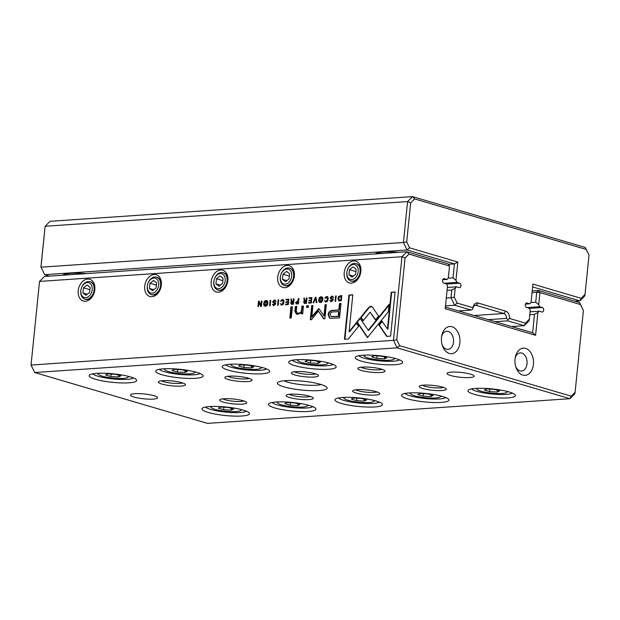 <?xml version="1.0" encoding="UTF-8"?>
<svg xmlns="http://www.w3.org/2000/svg" width="620" height="620" viewBox="0 0 620 620"><rect width="100%" height="100%" fill="white"/><g stroke="black" fill="none" stroke-linecap="round" stroke-linejoin="round"><path stroke-width="0.93" d="M455.971 280.403L453.003 277.838L454.414 263.919L407.077 249.992L44.632 274.675L40.943 266.833L45.136 226.261L40.974 267.189L403.418 242.498L407.572 201.578L45.136 226.261L50.057 221.301L412.494 196.618L585.303 247.465L588.961 254.96L586.109 249.395L414.571 198.912L410.673 202.841L406.704 241.916L409.595 247.837L457.831 262.035L455.971 280.403L456.94 282.387L444.3 283.247M375.301 253.921A26.358 4.712 5.8 0 1 375.433 253.805A26.358 4.712 5.8 0 1 398.722 252.325M62.736 275.21A26.358 4.712 5.8 0 1 62.868 275.094A26.358 4.712 5.8 0 1 86.157 273.614M457.831 262.035L454.414 263.919L448.4 264.329M44.632 274.675L49.507 276.109M453.003 277.838L448.299 278.155L449.539 266.011L408.968 254.068L405.069 257.99L396.769 339.776L399.66 345.697L571.198 396.172L575.089 392.251L583.397 310.473L580.506 304.544L539.927 292.609L538.695 304.746L539.663 306.729L527.023 307.59M456.94 282.387L459.629 283.177A2.271 1.542 -93.9 0 1 460.954 285.58A2.271 1.542 -93.9 0 1 459.56 287.672A2.271 1.542 -93.9 0 1 459.18 287.626L456.483 286.835L447.361 287.455M446.284 298.042L450.98 297.724L451.763 290.036L447.067 290.354M451.763 290.036L455.181 288.153L454.266 297.143L457.157 303.064L472.944 307.706A6.82 4.635 -93.9 0 1 472.99 307.458A6.82 4.635 -93.9 0 1 478.121 303.048L505.703 311.163A6.82 4.635 -93.9 0 1 509.663 318.517L525.442 323.16L529.333 319.23L530.247 310.24L529.279 308.256L526.589 307.466A2.271 1.542 -93.9 0 1 525.264 305.063A2.271 1.542 -93.9 0 1 526.659 302.971A2.271 1.542 -93.9 0 1 527.039 303.017L529.728 303.808L525.435 304.102M456.483 286.835L455.181 288.153M458.413 310.907L471.053 310.047L454.638 305.218L445.493 305.838M488.126 319.649L506.455 318.401A4.542 3.092 86.1 0 0 503.812 313.503L476.238 305.389A4.542 3.092 86.1 0 0 475.478 305.303A4.542 3.092 86.1 0 0 472.897 307.977M511.546 326.546L524.187 325.686L507.772 320.85L495.132 321.71M529.728 303.808L531.038 302.49L532.906 284.123L581.142 298.321L585.032 294.392L589 255.316M574.825 301.188L579.886 300.847L532.619 286.936M529.333 319.23L529.108 320.718L524.187 325.686L525.442 323.16M457.157 303.064L454.638 305.218L450.98 297.724L454.266 297.143M585.032 294.392L584.807 295.88L579.886 300.847L581.142 298.321M410.673 202.841L407.572 201.578L412.494 196.618L414.571 198.912M409.595 247.837L407.077 249.992L403.418 242.498L406.704 241.916M472.944 307.706L472.742 309.178L471.053 310.047M509.663 318.517L507.865 319.509L506.455 318.401M507.772 320.85L507.865 319.509M586.109 249.395L585.303 247.465M66.906 273.769A22.723 4.061 -174.2 0 0 68.626 274.807M379.471 252.479A22.723 4.061 -174.2 0 0 381.192 253.518M339.233 301.018L338.474 300.661L341.263 300.933L341.806 295.538L338.683 296.391L337.931 298.406L338.993 300.971M295.523 302.576L296.833 303.955L298.39 303.854L298.941 298.46L298.344 298.499L298.104 300.871L295.523 302.576L298.561 301.002L298.925 298.631M296.182 303.909L296.833 303.955M290.579 302.986L291.919 304.296L293.5 304.188L294.043 298.794L293.446 298.832L293.206 301.266L292.454 301.32L291.601 300.832L291.524 298.964L290.888 299.01L291.532 301.661L290.579 302.986L291.044 303.126L291.989 301.793L291.431 301.026L291.54 299.135M291.245 304.234L291.919 304.296M291.447 301.638L291.989 301.793M294.027 298.964L293.663 301.405L291.601 300.832M326.446 297.12L327.445 299.189L326.004 301.49L324.477 300.669L325.887 302.064C327.135 301.94 327.872 300.964 328.089 299.127C328.259 297.305 327.732 296.43 326.507 296.492L324.717 298.15L326.988 297.251M325.252 302.002L325.887 302.064M326.461 301.622L325.647 301.452L326.461 301.622L327.91 299.328L326.903 297.251M372.411 307.109L370.706 306.249L368.776 307.357L360.724 317.332L363.103 320.827L370.094 312.162L375.402 319.912L378.533 316.037L372.411 307.109M371.388 306.319L370.706 306.249M315.967 297.305L315.317 297.344L313.092 302.854L313.743 302.808L315.534 298.166L316.308 302.63L316.983 302.583L315.967 297.305M311.333 302.971L311.883 297.577L309.062 297.771L308.993 298.414L311.224 298.267L311.038 300.096L308.954 300.243L308.884 300.878L310.969 300.739L310.806 302.374L308.628 302.521L308.558 303.157L311.333 302.971M303.521 302.103L304.862 303.413L306.435 303.304L306.985 297.918L306.388 297.957L306.14 300.39L304.536 299.956L304.466 298.088L303.823 298.127L304.466 300.778L303.521 302.103L303.978 302.242L304.924 300.909L304.374 300.15L304.482 298.251M304.18 303.358L304.862 303.413M304.389 300.754L304.924 300.909M306.97 298.081L306.598 300.522L304.536 299.956M274.373 300.677L275.931 301.599L275.218 300.103L274.42 300.041L272.56 301.8L275.009 304.063L273.916 305.017L272.459 304.296L273.8 305.613L275.644 303.971L275.272 302.924L273.188 301.692L274.373 300.677L275.032 300.808M275.272 302.924L275.729 303.056M273.156 305.551L273.8 305.613M273.521 304.389L274.373 305.149L273.498 304.978L274.373 305.149L275.466 304.195L273.025 301.932L275.427 300.188M273.575 303.165L274.644 303.459M302.731 313.782L303.405 306.001L301.925 306.102L301.49 310.395C301.227 312.077 300.181 313.015 298.344 313.216L297.36 313.131L296.329 310.829L296.771 306.451L295.329 306.551L294.856 311.155L296.376 314.154L297.894 314.278L301.336 312.534L301.281 313.875L302.731 313.782M359.949 318.122L356.787 321.943L367.459 337.637L388.337 311.759L389.081 304.389L368.21 330.259L359.949 318.122M291.268 317.913L292.408 306.753L290.958 306.853L289.827 318.013L291.268 317.913M331.863 296.763L333.421 297.685L332.708 296.19L331.909 296.127L330.049 297.879L332.498 300.15L331.406 301.103L329.949 300.382L331.289 301.692L333.134 300.057L332.762 299.01L330.677 297.771L331.863 296.763L332.522 296.895M332.762 299.01L333.219 299.142M330.646 301.638L331.289 301.692M331.01 300.475L331.863 301.235L330.987 301.064L331.863 301.235L332.956 300.281L330.507 298.019L332.917 296.275M331.065 299.251L332.134 299.545M265.042 306.164L266.507 300.747L266.05 300.615C263.415 300.289 262.733 306.869 265.484 306.179C268.135 306.497 268.786 299.933 266.05 300.615L266.716 300.677M264.802 306.11L265.484 306.179M353.663 260.912A11.362 8.083 106.4 0 1 359.174 277.101A11.362 8.083 106.4 0 1 344.774 278.078A11.362 8.083 106.4 0 1 353.663 260.912M287.161 265.438A11.362 8.083 106.4 0 1 292.671 281.627A11.362 8.083 106.4 0 1 278.272 282.612A11.362 8.083 106.4 0 1 287.161 265.438M220.658 269.964A11.362 8.083 106.4 0 1 226.168 286.153A11.362 8.083 106.4 0 1 211.769 287.137A11.362 8.083 106.4 0 1 220.658 269.964M154.155 274.497A11.362 8.083 106.4 0 1 159.666 290.687A11.362 8.083 106.4 0 1 145.266 291.663A11.362 8.083 106.4 0 1 154.155 274.497M87.653 279.023A11.362 8.083 106.4 0 1 93.163 295.213A11.362 8.083 106.4 0 1 78.763 296.197A11.362 8.083 106.4 0 1 87.653 279.023M405.069 257.99L401.969 256.734L406.89 251.767L44.454 276.458L39.533 281.418L31.039 365.041L393.475 340.357L401.969 256.734L39.533 281.418L31.039 365.041L34.697 372.535L207.506 423.382L569.943 398.699L397.133 347.843L34.697 372.535M282.224 300.127L283.224 302.204L281.782 304.498L280.255 303.684L281.666 305.071C282.914 304.955 283.65 303.971 283.867 302.134C284.038 300.32 283.51 299.445 282.286 299.507L280.496 301.157L282.767 300.258M281.031 305.017L281.666 305.071M282.24 304.637L281.426 304.466L282.24 304.637L283.689 302.335L282.681 300.266M288.323 304.536L288.874 299.15L286.045 299.336L285.983 299.987L288.207 299.832L288.021 301.669L285.936 301.808L285.874 302.444L287.959 302.304L287.796 303.947L285.611 304.094L285.549 304.73L288.323 304.536M386.678 336.404L390.608 336.133L395.095 291.942L391.197 292.214L387.454 329.073L382.013 321.083L378.89 324.95L386.678 336.404M320.052 302.421L321.524 297.003L321.059 296.864C318.424 296.546 317.75 303.126 320.501 302.428C323.144 302.746 323.795 296.19 321.059 296.864L321.733 296.926M319.812 302.366L320.501 302.428M308.264 307.349L308.435 305.66L306.745 305.776L306.575 307.466L308.264 307.349M261.431 306.373L261.981 300.979L261.423 301.018L260.958 305.59L259.207 301.165L258.47 301.219L257.92 306.606L258.463 306.575L258.912 302.18L260.578 306.427L261.431 306.373M336.203 295.926L335.606 295.965L335.056 301.359L335.653 301.312L336.203 295.926M270.708 300.382L270.111 300.429L269.56 305.815L270.157 305.776L270.708 300.382M318.657 308.636L311.813 316.719L312.953 305.474L311.728 305.551L310.279 319.765L311.511 319.68L318.409 311.015L323.64 318.858L324.88 318.773L326.322 304.56L325.089 304.645L323.95 315.913L319.192 308.993M330.313 318.269L339.551 317.889L341.015 303.444L339.473 303.544L338.83 309.907L334.056 310.233C330.367 310.24 328.406 311.759 328.174 314.782L329.422 317.921L330.08 318.207M278.713 299.84L278.117 299.879L277.566 305.272L278.163 305.234L278.713 299.84M344.433 339.279L348.324 339.016L358.569 326.337L356.19 322.842L349.083 331.646L352.819 294.826L348.928 295.089L344.433 339.279M284.03 386.865A24.994 4.472 5.8 0 1 277.954 382.323A24.994 4.472 5.8 0 1 302.769 381.168A24.994 4.472 5.8 0 1 326.849 387.291A24.994 4.472 5.8 0 1 313.24 390.724A24.994 4.472 5.8 0 1 284.03 386.865M470.572 374.154A13.632 2.441 -174.2 0 0 456.956 372.116A13.632 2.441 -174.2 0 0 447.307 373.038A13.632 2.441 -174.2 0 0 460.35 377.262A13.632 2.441 -174.2 0 0 473.975 375.751A13.632 2.441 -174.2 0 0 470.572 374.154M134.067 397.079A13.632 2.441 5.8 0 1 130.75 394.599A13.632 2.441 5.8 0 1 144.29 393.971A13.632 2.441 5.8 0 1 157.426 397.311A13.632 2.441 5.8 0 1 150.001 399.179A13.632 2.441 5.8 0 1 134.067 397.079M422.739 388.515A13.632 2.441 5.8 0 1 419.422 386.043A13.632 2.441 5.8 0 1 432.962 385.415A13.632 2.441 5.8 0 1 446.098 388.756A13.632 2.441 5.8 0 1 438.673 390.623A13.632 2.441 5.8 0 1 422.739 388.515M361.46 370.481A13.632 2.441 5.8 0 1 358.143 368.009A13.632 2.441 5.8 0 1 371.682 367.381A13.632 2.441 5.8 0 1 384.819 370.721A13.632 2.441 5.8 0 1 377.386 372.589A13.632 2.441 5.8 0 1 361.46 370.481M356.237 393.049A13.632 2.441 5.8 0 1 352.92 390.569A13.632 2.441 5.8 0 1 366.459 389.941A13.632 2.441 5.8 0 1 379.595 393.281A13.632 2.441 5.8 0 1 372.171 395.157A13.632 2.441 5.8 0 1 356.237 393.049M294.957 375.015A13.632 2.441 5.8 0 1 291.64 372.543A13.632 2.441 5.8 0 1 305.179 371.907A13.632 2.441 5.8 0 1 318.316 375.247A13.632 2.441 5.8 0 1 310.884 377.123A13.632 2.441 5.8 0 1 294.957 375.015M289.734 397.575A13.632 2.441 5.8 0 1 286.417 395.103A13.632 2.441 5.8 0 1 299.956 394.475A13.632 2.441 5.8 0 1 313.092 397.808A13.632 2.441 5.8 0 1 305.66 399.683A13.632 2.441 5.8 0 1 289.734 397.575M228.454 379.541A13.632 2.441 5.8 0 1 225.138 377.069A13.632 2.441 5.8 0 1 238.677 376.441A13.632 2.441 5.8 0 1 251.813 379.781A13.632 2.441 5.8 0 1 244.381 381.649A13.632 2.441 5.8 0 1 228.454 379.541M223.231 402.109A13.632 2.441 5.8 0 1 219.914 399.629A13.632 2.441 5.8 0 1 233.453 399.001A13.632 2.441 5.8 0 1 246.59 402.341A13.632 2.441 5.8 0 1 239.157 404.209A13.632 2.441 5.8 0 1 223.231 402.109M161.952 384.075A13.632 2.441 5.8 0 1 158.635 381.594A13.632 2.441 5.8 0 1 172.174 380.967A13.632 2.441 5.8 0 1 185.303 384.307A13.632 2.441 5.8 0 1 177.878 386.183A13.632 2.441 5.8 0 1 161.952 384.075M474.246 394.336A23.855 4.263 5.8 0 1 468.441 390.003A23.855 4.263 5.8 0 1 492.133 388.903A23.855 4.263 5.8 0 1 515.119 394.746A23.855 4.263 5.8 0 1 502.123 398.025A23.855 4.263 5.8 0 1 474.246 394.336M361.491 361.158A23.855 4.263 5.8 0 1 355.686 356.826A23.855 4.263 5.8 0 1 379.378 355.725A23.855 4.263 5.8 0 1 402.364 361.569A23.855 4.263 5.8 0 1 389.368 364.839A23.855 4.263 5.8 0 1 361.491 361.158M407.743 398.869A23.855 4.263 5.8 0 1 401.938 394.537A23.855 4.263 5.8 0 1 425.63 393.437A23.855 4.263 5.8 0 1 448.617 399.28A23.855 4.263 5.8 0 1 435.62 402.55A23.855 4.263 5.8 0 1 407.743 398.869M294.988 365.684A23.855 4.263 5.8 0 1 289.183 361.351A23.855 4.263 5.8 0 1 312.875 360.251A23.855 4.263 5.8 0 1 335.862 366.094A23.855 4.263 5.8 0 1 322.865 369.373A23.855 4.263 5.8 0 1 294.988 365.684M341.24 403.395A23.855 4.263 5.8 0 1 335.435 399.063A23.855 4.263 5.8 0 1 359.127 397.963A23.855 4.263 5.8 0 1 382.114 403.806A23.855 4.263 5.8 0 1 369.117 407.084A23.855 4.263 5.8 0 1 341.24 403.395M228.486 370.218A23.855 4.263 5.8 0 1 222.681 365.885A23.855 4.263 5.8 0 1 246.373 364.785A23.855 4.263 5.8 0 1 269.359 370.628A23.855 4.263 5.8 0 1 256.362 373.899A23.855 4.263 5.8 0 1 228.486 370.218M274.738 407.921A23.855 4.263 5.8 0 1 268.933 403.597A23.855 4.263 5.8 0 1 292.625 402.489A23.855 4.263 5.8 0 1 315.611 408.332A23.855 4.263 5.8 0 1 302.614 411.61A23.855 4.263 5.8 0 1 274.738 407.921M161.983 374.744A23.855 4.263 5.8 0 1 156.178 370.411A23.855 4.263 5.8 0 1 179.87 369.311A23.855 4.263 5.8 0 1 202.856 375.154A23.855 4.263 5.8 0 1 189.859 378.433A23.855 4.263 5.8 0 1 161.983 374.744M208.235 412.455A23.855 4.263 5.8 0 1 202.43 408.123A23.855 4.263 5.8 0 1 226.122 407.022A23.855 4.263 5.8 0 1 249.108 412.866A23.855 4.263 5.8 0 1 236.112 416.144A23.855 4.263 5.8 0 1 208.235 412.455M95.48 379.269A23.855 4.263 5.8 0 1 89.675 374.945A23.855 4.263 5.8 0 1 113.367 373.837A23.855 4.263 5.8 0 1 136.353 379.68A23.855 4.263 5.8 0 1 123.357 382.959A23.855 4.263 5.8 0 1 95.48 379.269M532.208 290.927L538.493 290.493L579.7 302.622L583.397 310.473M538.695 304.746L535.726 302.18L531.022 302.506M535.726 302.18L536.734 292.268L532.045 292.586M539.663 306.729L542.361 307.52A2.271 1.542 -93.9 0 1 543.678 309.923A2.271 1.542 -93.9 0 1 542.291 312.015A2.271 1.542 -93.9 0 1 541.903 311.969L539.214 311.178L530.092 311.798M445.369 307.071L532.626 332.746L534.486 314.379L529.798 314.704M534.486 314.379L537.912 312.496L535.595 335.304L445.207 308.706L447.524 285.897L446.547 283.913L443.858 283.115A2.271 1.542 -93.9 0 1 442.533 280.721A2.271 1.542 -93.9 0 1 443.928 278.628A2.271 1.542 -93.9 0 1 444.308 278.667L447.005 279.465L442.703 279.752M539.214 311.178L537.912 312.496M447.005 279.465L448.307 278.147M408.968 254.068L406.89 251.767L448.105 263.895L449.539 266.011M525.582 348.394A13.632 9.269 86.1 0 0 515.313 357.213A13.632 9.269 86.1 0 0 516.011 367.435A13.632 9.269 86.1 0 0 531.813 370.194A13.632 9.269 86.1 0 0 525.582 348.394M452.05 326.756A13.632 9.269 86.1 0 0 441.773 335.575A13.632 9.269 86.1 0 0 442.471 345.79A13.632 9.269 86.1 0 0 458.273 348.548A13.632 9.269 86.1 0 0 452.05 326.756M133.556 377.991A20.902 3.736 5.8 0 1 118.683 379.355A20.902 3.736 5.8 0 1 97.937 376.231A20.902 3.736 5.8 0 1 92.76 373.844M98.89 373.248A14.996 2.682 -174.2 0 0 98.487 374.41A14.996 2.682 -174.2 0 0 112.933 378.084A14.996 2.682 -174.2 0 0 127.829 377.394A14.996 2.682 -174.2 0 0 127.666 376.17M105.563 374.976L110.872 376.534L118.513 376.976L120.846 375.86L115.545 374.294L107.903 373.852L105.563 374.976M111.127 374.038L110.872 376.534M118.691 375.224L118.513 376.976M246.31 411.168A20.902 3.736 5.8 0 1 231.438 412.532A20.902 3.736 5.8 0 1 210.692 409.417A20.902 3.736 5.8 0 1 205.514 407.022M200.059 373.457A20.902 3.736 5.8 0 1 185.186 374.821A20.902 3.736 5.8 0 1 164.44 371.706A20.902 3.736 5.8 0 1 159.263 369.311M312.813 406.643A20.902 3.736 5.8 0 1 297.941 408.007A20.902 3.736 5.8 0 1 277.194 404.883A20.902 3.736 5.8 0 1 272.017 402.496M266.561 368.931A20.902 3.736 5.8 0 1 251.689 370.295A20.902 3.736 5.8 0 1 230.942 367.179A20.902 3.736 5.8 0 1 225.765 364.785M379.316 402.109A20.902 3.736 5.8 0 1 364.444 403.473A20.902 3.736 5.8 0 1 343.697 400.357A20.902 3.736 5.8 0 1 338.52 397.963M333.064 364.397A20.902 3.736 5.8 0 1 318.192 365.769A20.902 3.736 5.8 0 1 297.445 362.646A20.902 3.736 5.8 0 1 292.268 360.251M445.819 397.583A20.902 3.736 5.8 0 1 430.954 398.947A20.902 3.736 5.8 0 1 410.2 395.831A20.902 3.736 5.8 0 1 405.023 393.437M399.567 359.871A20.902 3.736 5.8 0 1 384.695 361.235A20.902 3.736 5.8 0 1 363.948 358.12A20.902 3.736 5.8 0 1 358.771 355.725M512.322 393.049A20.902 3.736 5.8 0 1 497.457 394.421A20.902 3.736 5.8 0 1 476.703 391.298A20.902 3.736 5.8 0 1 471.525 388.903M211.645 406.425A14.996 2.682 -174.2 0 0 211.242 407.588A14.996 2.682 -174.2 0 0 225.688 411.262A14.996 2.682 -174.2 0 0 240.583 410.572A14.996 2.682 -174.2 0 0 240.421 409.347M218.317 408.154L223.626 409.719L231.268 410.161L233.601 409.037L228.299 407.479L220.658 407.038L218.317 408.154M165.393 368.722A14.996 2.682 -174.2 0 0 164.99 369.884A14.996 2.682 -174.2 0 0 179.436 373.55A14.996 2.682 -174.2 0 0 194.331 372.86A14.996 2.682 -174.2 0 0 194.168 371.644M172.066 370.442L177.374 372.008L185.016 372.45L187.349 371.326L182.048 369.768L174.406 369.326L172.066 370.442M278.147 401.9A14.996 2.682 -174.2 0 0 277.745 403.062A14.996 2.682 -174.2 0 0 292.19 406.736A14.996 2.682 -174.2 0 0 307.086 406.038A14.996 2.682 -174.2 0 0 306.923 404.821M284.82 403.628L290.129 405.186L297.771 405.627L300.103 404.511L294.802 402.946L287.161 402.504L284.82 403.628M231.896 364.188A14.996 2.682 -174.2 0 0 231.493 365.351A14.996 2.682 -174.2 0 0 245.938 369.024A14.996 2.682 -174.2 0 0 260.834 368.334A14.996 2.682 -174.2 0 0 260.671 367.11M238.568 365.916L243.877 367.474L251.519 367.916L253.851 366.8L248.55 365.234L240.909 364.793L238.568 365.916M344.65 397.366A14.996 2.682 -174.2 0 0 344.247 398.528A14.996 2.682 -174.2 0 0 358.693 402.202A14.996 2.682 -174.2 0 0 373.589 401.512A14.996 2.682 -174.2 0 0 373.426 400.295M351.323 399.094L356.632 400.66L364.273 401.101L366.606 399.978L361.305 398.42L353.663 397.978L351.323 399.094M298.398 359.662A14.996 2.682 -174.2 0 0 297.995 360.825A14.996 2.682 -174.2 0 0 312.441 364.498A14.996 2.682 -174.2 0 0 327.337 363.8A14.996 2.682 -174.2 0 0 327.174 362.584M305.071 361.382L310.38 362.948L318.021 363.39L320.354 362.266L315.053 360.708L307.412 360.267L305.071 361.382M411.153 392.84A14.996 2.682 -174.2 0 0 410.75 394.002A14.996 2.682 -174.2 0 0 425.204 397.676A14.996 2.682 -174.2 0 0 440.091 396.986A14.996 2.682 -174.2 0 0 439.929 395.762M417.834 394.568L423.135 396.126L430.776 396.567L433.109 395.452L427.808 393.886L420.166 393.444L417.834 394.568M364.901 355.128A14.996 2.682 -174.2 0 0 364.498 356.291A14.996 2.682 -174.2 0 0 378.944 359.964A14.996 2.682 -174.2 0 0 393.84 359.274A14.996 2.682 -174.2 0 0 393.677 358.05M371.574 356.856L376.882 358.414L384.524 358.856L386.857 357.74L381.556 356.175L373.914 355.733L371.574 356.856M477.656 388.314A14.996 2.682 -174.2 0 0 477.253 389.476A14.996 2.682 -174.2 0 0 491.707 393.15A14.996 2.682 -174.2 0 0 506.594 392.452A14.996 2.682 -174.2 0 0 506.432 391.236M484.336 390.034L489.637 391.6L497.279 392.042L499.611 390.918L494.311 389.36L486.669 388.918L484.336 390.034M223.882 407.224L223.626 409.719M231.446 408.402L231.268 410.161M177.63 369.512L177.374 372.008M185.194 370.69L185.016 372.45M290.385 402.69L290.129 405.186M297.949 403.876L297.771 405.627M244.133 364.978L243.877 367.474M251.697 366.164L251.519 367.916M356.887 398.164L356.632 400.66M364.452 399.342L364.273 401.101M310.635 360.453L310.38 362.948M318.2 361.631L318.021 363.39M423.39 393.63L423.135 396.126M430.954 394.816L430.776 396.567M377.138 355.919L376.882 358.414M384.702 357.104L384.524 358.856M489.893 389.104L489.637 391.6M497.457 390.282L497.279 392.042M182.667 382.951A11.362 2.03 5.8 0 1 163.835 381.734A11.362 2.03 5.8 0 1 161.494 380.804M243.947 400.985A11.362 2.03 5.8 0 1 225.114 399.768A11.362 2.03 5.8 0 1 222.774 398.838M249.17 378.425A11.362 2.03 5.8 0 1 230.338 377.208A11.362 2.03 5.8 0 1 227.997 376.27M310.45 396.459A11.362 2.03 5.8 0 1 291.625 395.242A11.362 2.03 5.8 0 1 289.276 394.304M315.673 373.891A11.362 2.03 5.8 0 1 296.841 372.674A11.362 2.03 5.8 0 1 294.5 371.744M376.952 391.925A11.362 2.03 5.8 0 1 358.128 390.709A11.362 2.03 5.8 0 1 355.779 389.779M382.176 369.365A11.362 2.03 5.8 0 1 363.343 368.148A11.362 2.03 5.8 0 1 361.003 367.211M443.455 387.399A11.362 2.03 5.8 0 1 424.63 386.183A11.362 2.03 5.8 0 1 422.282 385.245M442.176 344.86A9.091 6.177 86.1 0 0 447.989 349.393A9.091 6.177 86.1 0 0 453.561 341.023A9.091 6.177 86.1 0 0 448.268 331.429A9.091 6.177 86.1 0 0 446.749 331.258A9.091 6.177 86.1 0 0 441.611 336.544M515.708 366.498A9.091 6.177 86.1 0 0 521.521 371.031A9.091 6.177 86.1 0 0 527.093 362.661A9.091 6.177 86.1 0 0 521.808 353.067A9.091 6.177 86.1 0 0 520.288 352.896A9.091 6.177 86.1 0 0 515.143 358.182M90.008 281.697L90.621 281.875A9.091 6.463 106.4 0 1 94.535 291.292A9.091 6.463 106.4 0 1 87.156 299.491A9.091 6.463 106.4 0 1 85.49 299.313L84.878 299.135A9.091 6.463 106.4 0 1 81.243 288.594A9.091 6.463 106.4 0 1 90.008 281.697A9.091 6.463 106.4 0 1 93.922 291.106A9.091 6.463 106.4 0 1 86.544 299.313A9.091 6.463 106.4 0 1 84.878 299.135M85.754 297.709A7.727 5.495 -73.6 0 0 91.806 286.029A7.727 5.495 -73.6 0 0 82.01 286.696A7.727 5.495 -73.6 0 0 85.754 297.709M83.46 287.804L82.941 292.942L86.002 295.283L89.59 292.485L90.109 287.354L87.048 285.006L83.46 287.804L89.877 289.695M87.343 294.237L82.941 292.942M156.511 277.171L157.124 277.349A9.091 6.463 106.4 0 1 161.037 286.758A9.091 6.463 106.4 0 1 153.659 294.965A9.091 6.463 106.4 0 1 151.993 294.787L151.381 294.608A9.091 6.463 106.4 0 1 147.746 284.061A9.091 6.463 106.4 0 1 156.511 277.171A9.091 6.463 106.4 0 1 160.425 286.579A9.091 6.463 106.4 0 1 153.047 294.779A9.091 6.463 106.4 0 1 151.381 294.608M223.014 272.637L223.626 272.815A9.091 6.463 106.4 0 1 227.54 282.232A9.091 6.463 106.4 0 1 220.162 290.431A9.091 6.463 106.4 0 1 218.496 290.253L217.883 290.075A9.091 6.463 106.4 0 1 214.249 279.535A9.091 6.463 106.4 0 1 223.014 272.637A9.091 6.463 106.4 0 1 226.928 282.046A9.091 6.463 106.4 0 1 219.55 290.253A9.091 6.463 106.4 0 1 217.883 290.075M289.517 268.111L290.129 268.29A9.091 6.463 106.4 0 1 294.043 277.698A9.091 6.463 106.4 0 1 286.665 285.905A9.091 6.463 106.4 0 1 284.999 285.727L284.386 285.549A9.091 6.463 106.4 0 1 280.752 275.001A9.091 6.463 106.4 0 1 289.517 268.111A9.091 6.463 106.4 0 1 293.43 277.52A9.091 6.463 106.4 0 1 286.053 285.727A9.091 6.463 106.4 0 1 284.386 285.549M356.019 263.578L356.632 263.763A9.091 6.463 106.4 0 1 360.546 273.172A9.091 6.463 106.4 0 1 353.168 281.372A9.091 6.463 106.4 0 1 351.501 281.201L350.889 281.015A9.091 6.463 106.4 0 1 347.254 270.475A9.091 6.463 106.4 0 1 356.019 263.578A9.091 6.463 106.4 0 1 359.933 272.994A9.091 6.463 106.4 0 1 352.555 281.193A9.091 6.463 106.4 0 1 350.889 281.015M152.264 293.175A7.727 5.495 -73.6 0 0 158.309 281.503A7.727 5.495 -73.6 0 0 148.521 282.17A7.727 5.495 -73.6 0 0 152.264 293.175M149.963 283.278L149.443 288.409L152.505 290.749L156.093 287.959L156.612 282.821L153.551 280.48L149.963 283.278L156.38 285.161M218.767 288.649A7.727 5.495 -73.6 0 0 224.812 276.969A7.727 5.495 -73.6 0 0 215.024 277.636A7.727 5.495 -73.6 0 0 218.767 288.649M216.465 278.744L215.946 283.882L219.007 286.223L222.596 283.425L223.115 278.295L220.054 275.954L216.465 278.744L222.882 280.635M285.27 284.123A7.727 5.495 -73.6 0 0 291.315 272.444A7.727 5.495 -73.6 0 0 281.526 273.11A7.727 5.495 -73.6 0 0 285.27 284.123M282.968 274.218L282.449 279.349L285.51 281.697L289.098 278.899L289.618 273.761L286.556 271.421L282.968 274.218L289.385 276.101M351.772 279.589A7.727 5.495 -73.6 0 0 357.817 267.918A7.727 5.495 -73.6 0 0 348.029 268.584A7.727 5.495 -73.6 0 0 351.772 279.589M349.471 269.685L348.952 274.823L352.013 277.163L355.601 274.373L356.12 269.235L353.059 266.894L349.471 269.685L355.888 271.576M153.845 289.711L149.443 288.409M220.348 285.177L215.946 283.882M286.851 280.651L282.449 279.349M353.353 276.117L348.952 274.823M575.089 392.251L574.864 393.739L569.943 398.699L571.198 396.172M399.66 345.697L397.133 347.843L393.475 340.357L396.769 339.776M536.734 292.268L539.927 292.609L538.493 290.493L536.734 292.268M579.7 302.622L580.506 304.544M535.595 335.304L532.626 332.746M321.183 384.54A20.452 3.658 5.8 0 1 287.812 382.183A20.452 3.658 5.8 0 1 284.061 380.773M266.507 300.747L266.933 300.762M266.453 301.367C268.15 302.707 268.003 304.156 266.011 305.722L265.368 305.583M266.631 301.367L265.988 301.235C263.996 302.808 263.849 304.257 265.546 305.583C267.546 304.017 267.693 302.568 265.988 301.235M265.585 305.683L266.011 305.722M280.961 301.297L282.743 299.638M281.279 305.063L280.891 303.808M280.713 303.815L280.255 303.684M333.242 297.863L332.32 296.895M330.894 301.684L330.545 300.506M330.406 300.514L329.949 300.382M286.463 299.948L286.51 299.476L288.858 299.313M286.51 299.476L286.045 299.336M286.347 302.413L286.401 301.94L288.486 301.8L288.672 299.964L288.207 299.832M288.486 301.8L288.021 301.669M286.401 301.94L285.936 301.808M286.029 304.691L286.076 304.226L288.254 304.079L288.416 302.436L287.959 302.304M288.254 304.079L287.796 303.947M286.076 304.226L285.611 304.094M290.3 317.983L291.416 306.985L292.384 306.923M291.416 306.985L290.958 306.853M387.454 329.073L387.911 329.212L391.662 292.346L395.079 292.113M391.662 292.346L391.197 292.214M387.027 336.381L379.347 325.089L382.276 321.462M379.347 325.089L378.89 324.95M321.524 297.003L321.951 297.011M321.462 297.623C323.16 298.956 323.012 300.406 321.021 301.971L320.385 301.839M321.64 297.623L321.005 297.484C319.013 299.065 318.866 300.514 320.563 301.839C322.555 300.274 322.702 298.825 321.005 297.484M320.594 301.932L321.021 301.971M367.66 337.396L357.252 322.075L360.204 318.502M357.252 322.075L356.787 321.943M365.079 334.141L365.544 334.273L365.087 334.134M368.21 330.259L368.675 330.398L389.004 305.195M307.047 307.435L307.202 305.908L308.419 305.831M307.202 305.908L306.745 305.776M297.6 313.185L298.809 313.348C300.638 313.154 301.684 312.209 301.948 310.535L302.382 306.241L303.382 306.172M302.382 306.241L301.925 306.102M296.616 314.208L295.322 311.294L295.787 306.691L296.755 306.621M295.787 306.691L295.329 306.551M301.754 313.844L301.793 312.666L301.336 312.534M260.958 305.59L261.423 305.73L261.958 301.149M261.88 301.149L261.423 301.018M258.401 306.575L259.269 301.328M258.928 301.351L258.47 301.219M260.974 306.404L258.912 302.18M275.753 301.777L274.831 300.816M273.404 305.606L273.056 304.42M272.916 304.428L272.459 304.296M304.428 303.405L303.978 302.242M306.071 301.049L306.536 301.18L306.365 302.8L304.629 302.126L305.032 302.723L305.908 302.669L306.071 301.049L304.164 301.987L304.947 302.831M306.846 298.088L306.388 297.957M306.598 300.522L306.14 300.39M304.281 298.267L303.823 298.127M306.365 302.8L305.908 302.669M335.536 301.32L336.187 296.089M336.063 296.096L335.606 295.965M309.473 298.383L309.519 297.91L311.868 297.747M309.519 297.91L309.062 297.771M309.365 300.847L309.411 300.375L311.496 300.235L311.682 298.398L311.224 298.267M311.496 300.235L311.038 300.096M309.411 300.375L308.954 300.243M309.039 303.126L309.086 302.661L311.263 302.513L311.434 300.871L310.969 300.739M311.263 302.513L310.806 302.374M309.086 302.661L308.628 302.521M270.041 305.784L270.684 300.553M270.568 300.56L270.111 300.429M313.627 302.816L315.999 297.468M315.774 297.484L315.317 297.344M316.743 302.606L315.991 298.298L315.534 298.166M311.813 316.719L312.271 316.851L319.114 308.768M318.494 309.202L318.037 309.07M310.76 319.734L312.185 305.691L312.937 305.637M312.185 305.691L311.728 305.551M323.989 318.835L318.409 311.015M323.95 315.913L324.407 316.045L325.554 304.776L326.306 304.73M325.554 304.776L325.089 304.645M329.879 318.06L328.631 314.913C328.863 311.891 330.832 310.38 334.513 310.372L339.287 310.047L339.938 303.684L341 303.606M338.636 316.448L338.179 316.308L338.66 311.573L339.125 311.713L338.636 316.448L331.382 316.603M339.938 303.684L339.473 303.544M339.287 310.047L338.83 309.907M338.66 311.573L334.079 311.883C331.638 311.759 330.336 312.635 330.173 314.503L331.142 316.549L338.179 316.308M363.304 320.579L361.181 317.471L369.233 307.489L371.605 306.404M369.233 307.489L368.776 307.357M361.181 317.471L360.724 317.332M375.604 319.664L370.094 312.162M278.047 305.242L278.698 300.01M278.574 300.018L278.117 299.879M325.182 298.282L326.965 296.631M325.5 302.056L325.113 300.793M324.934 300.808L324.477 300.669M291.493 304.288L291.044 303.126M293.136 301.932L293.593 302.064L293.43 303.684L291.547 303.575L292.973 303.544L293.136 301.932L291.229 302.87L292.555 303.738L291.687 303.002M293.911 298.972L293.446 298.832M293.663 301.405L293.206 301.266M291.346 299.142L290.888 299.01M293.43 303.684L292.973 303.544M296.438 303.955L295.988 302.715M298.034 301.537L298.491 301.669L298.321 303.405L296.515 303.296L297.856 303.273L298.034 301.537L296.159 302.521L297.453 303.467L296.624 302.653M298.801 298.638L298.344 298.499M298.561 301.002L298.104 300.871M298.321 303.405L297.856 303.273M338.931 300.801L338.388 298.546L339.148 296.523L341.791 295.709M341.186 300.514L340.729 300.382L341.147 296.228L341.604 296.36L341.186 300.514L339.613 300.437M341.147 296.228L340.194 296.29L338.559 298.367L339.876 300.437L340.729 300.382M339.83 300.529L340.334 300.576M349.083 331.646L349.541 331.778L356.454 323.221M344.914 339.249L349.385 295.228L352.803 294.996M349.385 295.228L348.928 295.089M459.629 283.177L446.625 284.061M478.121 303.048L476.238 305.389L474.734 305.49M505.703 311.163L503.812 313.503L474.106 315.526M527.039 303.017L526.287 303.064M542.361 307.52L529.356 308.411M444.308 278.667L443.556 278.721M283.689 302.335L283.224 302.204M332.367 296.259L331.909 296.127M330.507 298.019L330.049 297.879M332.956 300.281L332.498 300.15M330.398 300.599L329.933 300.46M332.258 298.817L331.801 298.677M369.52 329.344L369.063 329.212M301.948 310.535L301.49 310.395M298.809 313.348L298.344 313.216M295.322 311.294L294.856 311.155M274.877 300.181L274.42 300.041M273.025 301.932L272.56 301.8M275.466 304.195L275.009 304.063M272.909 304.513L272.444 304.381M274.769 302.731L274.311 302.591M304.374 300.15L303.909 300.01M334.513 310.372L334.056 310.233M328.631 314.913L328.174 314.782M334.056 316.758L333.599 316.626M327.91 299.328L327.445 299.189M291.431 301.026L290.974 300.894M297.894 301.049L297.429 300.917M340.853 295.771L340.396 295.639M339.148 296.523L338.683 296.391M338.388 298.546L337.931 298.406M327.337 363.8L328.468 362.909M297.995 360.825L297.065 359.716M373.589 401.512L374.72 400.621M344.247 398.528L343.317 397.428M240.583 410.572L241.715 409.68M211.242 407.588L210.312 406.488M440.091 396.986L441.223 396.087M410.75 394.002L409.82 392.902M194.331 372.86L195.463 371.969M164.99 369.884L164.06 368.776M393.84 359.274L394.971 358.376M364.498 356.291L363.568 355.19M506.594 392.452L507.726 391.561M477.253 389.476L476.323 388.368M127.829 377.394L128.96 376.495M98.487 374.41L97.557 373.31M260.834 368.334L261.966 367.435M231.493 365.351L230.562 364.25M307.086 406.038L308.217 405.147M277.745 403.062L276.815 401.962M297.817 313.271L297.36 313.131M305.35 300.545L304.893 300.413M331.142 316.549L331.599 316.68M292.408 301.428L291.95 301.289"/></g></svg>
